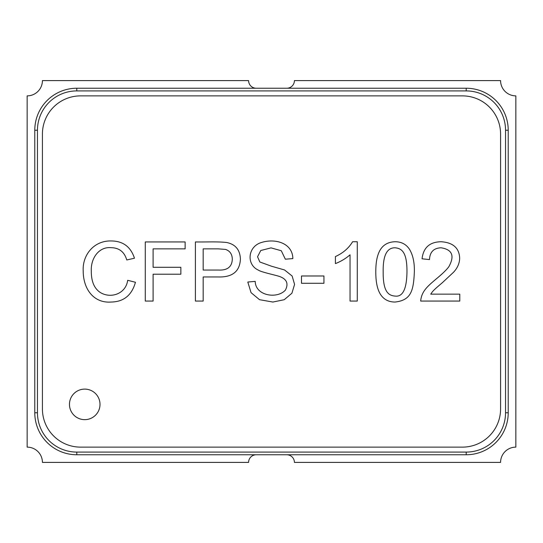 <?xml version="1.0" encoding="UTF-8"?>
<svg xmlns="http://www.w3.org/2000/svg" width="543" height="543" viewBox="0 0 543 543"><rect width="100%" height="100%" fill="white"/><g stroke="black" fill="none" stroke-linecap="round" stroke-linejoin="round"><path stroke-width="0.81" d="M248.592 80.602A7.636 7.636 0 0 0 256.228 88.237A7.636 7.636 0 0 1 248.592 80.602L42.422 80.602A15.272 15.272 0 0 1 27.15 95.873L27.15 447.127A15.272 15.272 0 0 1 42.422 462.398L248.592 462.398A7.636 7.636 0 0 1 256.228 454.762L286.772 454.762A7.636 7.636 0 0 1 294.408 462.398L500.578 462.398A15.272 15.272 0 0 1 515.85 447.127L515.85 95.873A15.272 15.272 0 0 1 500.578 80.602L294.408 80.602A7.636 7.636 0 0 1 286.772 88.237L256.228 88.237A7.636 7.636 0 0 1 248.592 80.602M248.592 462.398A7.636 7.636 0 0 1 256.228 454.762A7.636 7.636 0 0 0 248.592 462.398M100.007 404.379A15.272 15.272 0 0 1 77.099 417.608A15.272 15.272 0 0 1 77.099 391.157A15.272 15.272 0 0 1 100.007 404.379M352.597 241.744L357.274 241.744L357.274 301.06L350.038 301.06L350.038 254.83C345.667 258.59 340.794 261.509 335.418 263.599L335.418 256.561C342.959 253.147 348.687 248.205 352.597 241.744M323.94 275.98L323.94 283.29L301.494 283.29L301.494 275.98L323.94 275.98M292.847 258.604L285.34 259.194L281.288 250.744L271.032 247.873L260.769 250.506L257.545 256.758L259.825 261.984L271.541 266.233L284.552 269.966L292.141 276.02L294.577 284.396L291.903 293.24L284.199 299.722L272.878 302.044L259.513 299.688L251.056 292.65L247.798 282.034L255.224 281.369C255.38 295.813 277.161 299.295 285.414 290.091C288.618 283.813 286.874 279.36 280.188 276.726C277.425 275.471 260.993 272.172 258.407 270.122C246.793 265.052 247.357 248.036 259.941 242.999C274.731 237.624 292.691 243.02 292.847 258.604M203.177 276.964L203.177 301.06L195.399 301.06L195.399 241.94C205.24 242.151 217.112 241.425 226.607 242.49C235.397 244.255 239.999 249.76 240.406 258.997C239.87 271.357 232.506 277.351 218.313 276.964L203.177 276.964M153.099 274.215L153.099 301.06L145.273 301.06L145.273 241.94L185.136 241.94L185.136 248.857L153.099 248.857L153.099 267.292L180.853 267.292L180.853 274.215L153.099 274.215M134.467 258.21L126.763 259.982C124.395 251.871 119.127 247.771 110.955 247.676C98.907 246.556 90.647 258.366 91.305 271.032C91.224 281.362 94.238 288.53 100.346 292.528C111.023 299.023 125.983 293.661 127.666 280.303L135.451 282.272C131.8 295.29 123.648 301.881 110.996 302.044C93.946 303.313 83.249 289.331 83.208 271.066C82.237 255.108 93.898 240.522 111.118 240.956C122.922 240.99 130.707 246.746 134.467 258.21M42.422 408.947A38.18 38.18 0 0 0 80.602 447.127L462.398 447.127A38.18 38.18 0 0 0 500.578 408.947L500.578 134.053A38.18 38.18 0 0 0 462.398 95.873L80.602 95.873A38.18 38.18 0 0 0 42.422 134.053L42.422 408.947M375.79 271.894C375.783 264.936 376.503 259.316 377.948 255.027C380.684 246.447 386.385 242.015 395.053 241.744C401.284 241.73 406.069 244.207 409.402 249.169C412.938 254.918 414.587 262.493 414.35 271.894C413.528 290.675 411.173 300.245 395.053 302.044C389.351 302.037 384.872 300.007 381.607 295.949C377.704 291.055 375.763 283.032 375.79 271.894M422.054 258.801C423.37 247.56 429.764 241.873 441.242 241.744C453.072 242.558 459.222 248.036 459.677 258.176C459.527 263.403 457.444 268.133 453.425 272.362L442.26 282.781C433.151 290.498 432.791 291.096 430.742 294.143L459.792 294.143L459.792 301.06L420.682 301.06C421.456 291.238 427.999 285.957 435.812 279.285C442.233 274.005 446.57 269.823 448.823 266.742C454.851 255.862 452.271 249.542 441.086 247.798C433.728 248.063 429.866 251.993 429.486 259.588L422.054 258.801M34.786 412.768A41.994 41.994 0 0 0 76.787 454.762L466.213 454.762A41.994 41.994 0 0 0 508.214 412.768L508.214 130.239A41.994 41.994 0 0 0 466.213 88.237L76.787 88.237A41.994 41.994 0 0 0 34.786 130.239L34.786 412.768L37.46 412.768A39.327 39.327 0 0 0 76.787 452.088L76.787 454.762M37.46 412.768L37.46 130.239A39.327 39.327 0 0 1 76.787 90.912L466.213 90.912A39.327 39.327 0 0 1 505.54 130.239L505.54 412.768A39.327 39.327 0 0 1 466.213 452.088L76.787 452.088M203.177 270.047L218.429 270.047C227.347 270.495 231.976 266.891 232.309 259.235C232.173 254.165 229.906 250.886 225.508 249.407L218.238 248.857L203.177 248.857L203.177 270.047M383.182 271.934C382.985 291.91 388.544 295.575 395.053 296.071C402.743 297.123 406.714 289.08 406.965 271.934C407.128 251.993 401.684 248.334 394.971 247.798C386.813 247.703 382.883 255.753 383.182 271.934M466.213 452.088L466.213 454.762M505.54 412.768L508.214 412.768M505.54 130.239L508.214 130.239M466.213 90.912L466.213 88.237M76.787 90.912L76.787 88.237M37.46 130.239L34.786 130.239"/></g></svg>
